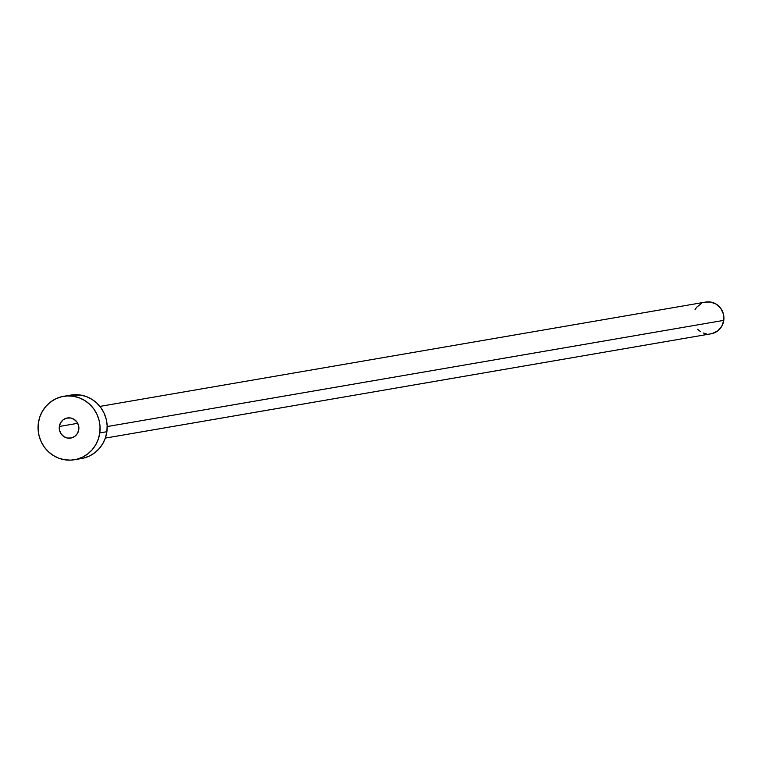 <?xml version="1.0" encoding="UTF-8"?>
<svg xmlns="http://www.w3.org/2000/svg" width="762" height="762" viewBox="0 0 762 762"><rect width="100%" height="100%" fill="white"/><g stroke="black" fill="none" stroke-linecap="round" stroke-linejoin="round"><path stroke-width="1.14" d="M59.341 426.472L77.714 423.31L59.341 426.472L59.56 430.444L61.217 434.045L64.075 436.721L67.694 438.083L71.514 437.912L74.971 436.235L77.524 433.311L78.791 429.577A10.182 9.811 80.2 0 1 70.799 438.064A10.182 9.811 80.2 0 1 59.341 426.472A10.182 9.811 80.2 0 1 67.342 417.986A10.182 9.811 80.2 0 1 78.791 429.577L78.581 425.615L76.914 422.015L74.066 419.329L70.447 417.976L66.618 418.147L63.17 419.814L60.608 422.748L59.341 426.472M105.346 438.102L711.146 333.775A16.088 15.488 -99.8 0 0 723.767 320.373L107.185 426.558L723.767 320.373A16.088 15.488 -99.8 0 0 705.688 302.066L99.889 406.403M74.524 459.724L81.629 458.505A32.166 30.985 -99.8 0 0 106.88 431.711L99.774 432.93L106.88 431.711A32.166 30.985 -99.8 0 0 70.714 395.107L63.608 396.326A32.166 30.985 80.2 0 1 99.774 432.93A32.166 30.985 80.2 0 1 74.524 459.724A32.166 30.985 80.2 0 1 38.357 423.12A32.166 30.985 80.2 0 1 63.608 396.326M70.58 395.126L80.524 395.049L86.43 396.611L91.945 399.345L96.85 403.127L100.965 407.822L104.127 413.242L106.204 419.186L107.137 425.425L106.88 431.711L105.442 437.807L102.88 443.494L99.289 448.523L94.812 452.733L89.621 455.933L83.906 458.019M38.357 423.12L39.795 417.024L42.358 411.347L45.949 406.308L50.425 402.107L55.626 398.897L61.331 396.812L67.342 395.926L73.419 396.269L79.324 397.84L84.839 400.564L89.745 404.346L93.859 409.042L97.022 414.461L99.108 420.405L100.032 426.644L99.774 432.93L98.336 439.036L95.774 444.713L92.183 449.751L87.706 453.952L82.515 457.162L76.8 459.248L70.79 460.134L64.722 459.781L58.807 458.219L53.302 455.486L48.387 451.704L44.282 447.018L41.119 441.589L39.033 435.645L38.1 429.416L38.357 423.12M705.622 302.085L710.594 302.047L716.299 304.19L720.814 308.429L723.433 314.106L723.767 320.373L721.766 326.26L717.737 330.879L712.279 333.527M706.241 333.794L703.288 333.013M700.535 331.651L697.611 329.298M695.058 309.582L696.859 307.057L701.697 303.352"/></g></svg>
